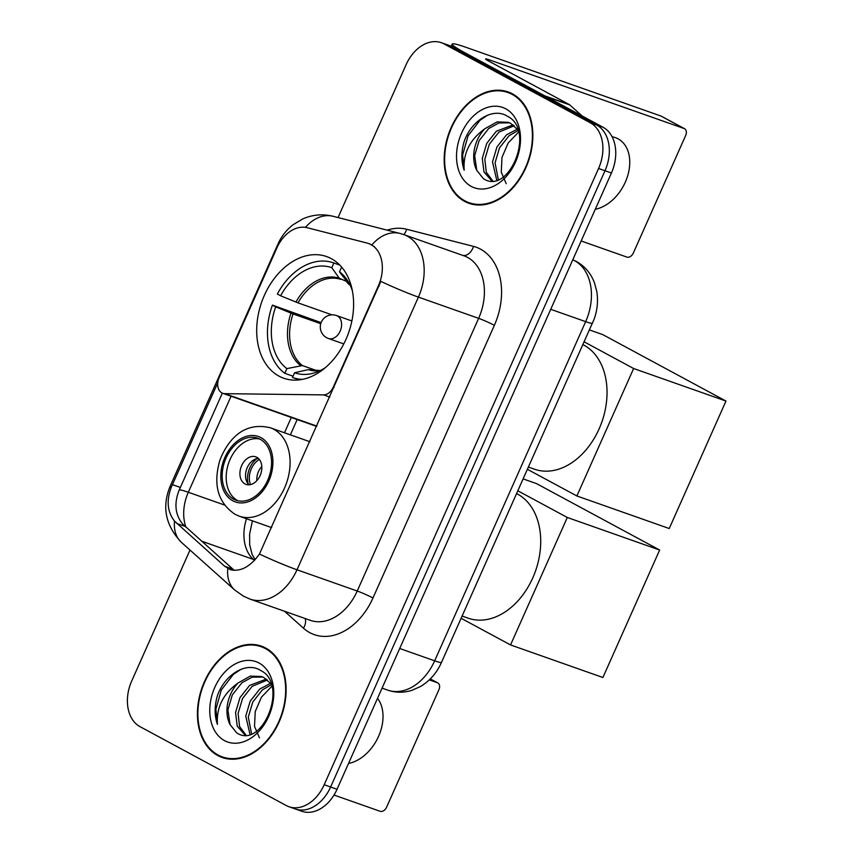 <?xml version="1.0" encoding="UTF-8"?>
<svg xmlns="http://www.w3.org/2000/svg" width="854" height="854" viewBox="0 0 854 854"><rect width="100%" height="100%" fill="white"/><g stroke="black" fill="none" stroke-linecap="round" stroke-linejoin="round"><path stroke-width="1.28" d="M334.053 387.481L333.263 387.204A12.169 8.7 109.4 0 1 323.559 394.89L224.815 393.662A12.169 8.7 109.4 0 1 222.777 393.31A12.169 8.7 109.4 0 1 221.891 392.915A12.169 8.7 109.4 0 1 219.126 377.671L276.899 247.916A32.858 23.474 -70.6 0 1 307.194 227.708L367.177 243.091A32.858 23.474 -70.6 0 1 368.586 243.518L369.803 243.945M331.309 258.645A64.498 46.084 -70.6 0 0 326.602 256.563A64.498 46.084 -70.6 0 0 262.957 298.697A64.498 46.084 -70.6 0 0 279.002 376.134A64.498 46.084 -70.6 0 0 283.709 378.226A64.498 46.084 -70.6 0 0 347.354 336.081A64.498 46.084 -70.6 0 0 331.309 258.645M333.263 387.204L378.45 285.716A32.858 23.474 -70.6 0 0 370.988 244.586A32.858 23.474 -70.6 0 0 368.586 243.518M512.453 93.855A59.022 42.166 -70.6 0 0 508.141 91.944A59.022 42.166 -70.6 0 0 449.909 130.513A59.022 42.166 -70.6 0 0 464.587 201.373A59.022 42.166 -70.6 0 0 468.899 203.284A59.022 42.166 -70.6 0 0 527.131 164.715A59.022 42.166 -70.6 0 0 512.453 93.855M511.29 93.257A59.022 42.166 -70.6 0 0 508.664 92.776M469.828 202.964A59.022 42.166 -70.6 0 0 471.013 203.636A59.022 42.166 -70.6 0 0 472.177 204.234M265.711 648.058A59.022 42.166 -70.6 0 0 261.399 646.147A59.022 42.166 -70.6 0 0 203.156 684.705A59.022 42.166 -70.6 0 0 217.834 755.576A59.022 42.166 -70.6 0 0 222.147 757.487A59.022 42.166 -70.6 0 0 280.39 718.919A59.022 42.166 -70.6 0 0 265.711 648.058M264.548 647.46A59.022 42.166 -70.6 0 0 261.922 646.98M223.075 757.167A59.022 42.166 -70.6 0 0 224.26 757.84A59.022 42.166 -70.6 0 0 225.424 758.437M259.445 554.054A42.593 3.32 24 0 0 297 569.789L418.407 297.117L478.635 318.35A48.678 34.779 -70.6 0 0 467.576 257.406A48.678 34.779 -70.6 0 0 464.021 255.837L403.793 234.604A48.678 34.779 109.4 0 1 407.347 236.174A48.678 34.779 109.4 0 1 418.407 297.117A42.593 3.32 -156 0 1 380.841 281.393L259.445 554.054C250.446 566.576 240.881 571.817 230.761 569.799L230.004 569.554M369.718 243.924L374.564 246.806M190.004 550.04L131.73 680.948A36.508 26.09 -70.6 0 0 140.013 726.658L286.282 805.546A36.508 26.09 -70.6 0 0 288.951 806.731L295.377 808.994A36.508 26.09 -70.6 0 0 330.605 787.014L604.995 170.747A36.508 26.09 -70.6 0 0 596.7 125.036L450.432 46.148A36.508 26.09 -70.6 0 0 447.763 44.963A36.508 26.09 -70.6 0 1 450.432 46.148L596.7 125.036A36.508 26.09 -70.6 0 1 604.995 170.747L330.605 787.014A36.508 26.09 -70.6 0 1 295.377 808.994A36.508 26.09 -70.6 0 1 292.708 807.809M230.761 569.799L224.645 566.245L174.526 521.132C167.405 511.994 166.284 500.796 171.174 487.527L217.749 382.805M234.295 570.365L182.596 523.972C175.145 514.727 173.97 503.508 179.084 490.324L222.339 393.139M288.951 806.731A36.508 26.09 -70.6 0 0 324.189 784.751L598.569 168.484A36.508 26.09 -70.6 0 0 590.274 122.773L444.005 43.885A36.508 26.09 -70.6 0 0 441.337 42.7A36.508 26.09 -70.6 0 0 406.109 64.68L338.045 217.556M295.377 808.994L301.804 811.257A36.508 26.09 -70.6 0 0 337.031 789.277L611.421 173.01A36.508 26.09 -70.6 0 0 603.127 127.299L456.858 48.411A36.508 26.09 -70.6 0 0 454.189 47.226L441.337 42.7M464.832 200.818A58.414 41.739 -70.6 0 0 469.102 202.708A58.414 41.739 -70.6 0 0 526.737 164.544A58.414 41.739 -70.6 0 0 512.208 94.41A58.414 41.739 -70.6 0 0 507.938 92.52A58.414 41.739 -70.6 0 0 450.304 130.683A58.414 41.739 -70.6 0 0 464.832 200.818M506.198 183.663L501.266 172.156L501.992 157.36L508.194 142.96L518.506 132.199M496.75 180.194L492.502 161.929L496.943 146.984L506.539 134.825L517.332 129.125M498.309 179.65L495.053 162.836L499.483 147.881L509.08 135.722L518.036 130.566M491.915 181.005L483.983 171.985L482.296 158.342L486.737 143.387L496.334 131.228L513.094 124.887M492.79 180.963L486.3 172.284L484.848 159.239L489.289 144.294L498.885 132.124L514.215 125.784M476.81 170.394L483.428 178.657C508.845 195.982 536.109 130.054 507.457 116.293C493.185 106.931 471.344 120.425 464.128 141.604C461.117 151.991 461.139 161.513 464.192 170.192C462.953 153.368 469.86 139.544 484.891 128.73A30.424 21.734 -70.6 0 0 476.81 170.394L474.653 155.642L479.094 140.696L488.691 128.527L498.917 122.976L509.539 122.816M484.891 128.73L497.103 121.887L508.279 122.325L510.671 123.36L517.727 129.669M505.792 108.821A42.593 30.434 -70.6 0 0 461.576 133.085A42.593 30.434 -70.6 0 0 471.248 186.407A42.593 30.434 -70.6 0 0 515.464 162.143A42.593 30.434 -70.6 0 0 505.792 108.821M464.192 170.192L462.633 154.958L468.067 135.818L480.065 120.222L487.698 115.119M595.27 209.262A38.942 27.082 118.3 0 0 625.299 182.169A38.942 27.082 118.3 0 0 618.093 138.828A38.942 27.082 118.3 0 0 612.104 136.789M545.685 96.427A6.085 4.345 -70.6 0 0 545.055 95.979L464.555 52.564A48.678 3.8 -156 0 1 452.204 44.088A48.678 3.8 -156 0 1 465.878 47.28L661.028 116.069A6.085 4.227 -61.7 0 1 661.444 116.251L684.545 128.708A6.085 4.227 118.3 0 0 684.118 128.527L488.979 59.737A12.169 0.95 24 0 0 485.563 58.937A12.169 0.95 24 0 0 488.648 61.05L569.138 104.476A6.085 4.345 109.4 0 1 569.778 104.914L582.161 115.995M581.158 240.977L626.879 257.097A6.085 4.227 118.3 0 0 633.358 252.976L685.666 135.476A6.085 4.227 118.3 0 0 684.545 128.708M218.09 755.021A58.414 41.739 -70.6 0 0 222.35 756.911A58.414 41.739 -70.6 0 0 279.995 718.748A58.414 41.739 -70.6 0 0 265.455 648.613A58.414 41.739 -70.6 0 0 261.196 646.724A58.414 41.739 -70.6 0 0 203.551 684.887A58.414 41.739 -70.6 0 0 218.09 755.021M259.456 737.867L254.513 726.359L255.239 711.563L261.452 697.152L271.764 686.392M250.008 734.397L245.749 716.132L250.19 701.187L259.787 689.018L270.579 683.328M251.567 733.853L248.3 717.029L252.741 702.084L262.338 689.925L271.284 684.769M245.173 735.209L237.231 726.178L235.555 712.535L239.995 697.59L249.592 685.431L266.352 679.09M246.037 735.166L239.558 726.487L238.106 713.442L242.547 698.487L252.143 686.328L267.462 679.987M230.057 724.598L236.686 732.849C262.093 750.186 289.367 684.257 260.705 670.497C246.432 661.124 224.591 674.628 217.386 695.807C214.365 706.183 214.386 715.716 217.45 724.384C216.211 707.571 223.107 693.747 238.138 682.933A30.424 21.734 -70.6 0 0 230.057 724.598L227.901 709.845L232.341 694.9L241.938 682.73L252.165 677.179L262.797 677.019M238.138 682.933L250.35 676.09L261.537 676.517L263.929 677.564L270.985 683.873M259.05 663.024A42.593 30.434 -70.6 0 0 214.824 687.278A42.593 30.434 -70.6 0 0 224.495 740.61A42.593 30.434 -70.6 0 0 268.722 716.346A42.593 30.434 -70.6 0 0 259.05 663.024M217.45 724.384L215.891 709.162L221.314 690.021L233.313 674.425L240.956 669.322M293.039 376.198L284.788 373.294A60.847 43.479 -70.6 0 1 272.415 305.113L275.671 306.864A55.734 39.828 -70.6 0 0 286.869 368.608L302.401 365.565L317.186 370.775M320.741 323.709L293.039 313.941L275.671 306.864M339.796 265.082L333.412 262.829A60.847 43.479 -70.6 0 1 333.882 263L331.8 267.686A55.734 39.828 -70.6 0 0 280.603 295.783L297.982 302.86L332.014 314.859M346.222 281.297L339.316 278.255L331.8 267.686M528.455 467.085L534.497 469.209A66.932 47.824 -70.6 0 0 600.543 425.484A66.932 47.824 -70.6 0 0 583.89 345.123A66.932 47.824 -70.6 0 0 582.972 344.642M272.415 305.113L321.104 322.631M320.229 370.551L308.177 369.643L294.566 372.76L292.484 377.447A60.847 43.479 -70.6 0 0 292.954 377.617A60.847 43.479 -70.6 0 0 302.359 379.379M333.412 262.829A60.847 43.479 -70.6 0 0 277.347 294.022L280.603 295.783M333.882 263L339.807 265.092M294.566 372.76A55.734 39.828 -70.6 0 0 314.774 372.75A55.734 39.828 -70.6 0 0 325.47 367.551M286.869 368.608L284.788 373.294M352.435 291.065A55.734 39.828 -70.6 0 0 347.364 280.304A55.734 39.828 -70.6 0 0 339.497 271.839L341.589 267.153M339.497 271.839L348.475 283.528M589.516 329.943L602.807 334.629L725.975 401.06L669.226 528.53L576.877 495.971L527.462 469.326M576.877 495.971L633.625 368.512L725.975 401.06M584.211 341.856L633.625 368.512M260.182 439.266A32.858 23.474 -70.6 0 0 257.78 438.198A32.858 23.474 -70.6 0 0 225.36 459.665A32.858 23.474 -70.6 0 0 233.537 499.12A32.858 23.474 -70.6 0 0 235.939 500.188A32.858 23.474 -70.6 0 0 268.359 478.72A32.858 23.474 -70.6 0 0 260.182 439.266M259.744 439.041A32.858 23.474 -70.6 0 0 228.851 462.484A32.858 23.474 -70.6 0 0 237.551 500.54A32.858 23.474 -70.6 0 0 237.988 500.764M462.131 616.054L468.173 618.179A66.932 47.824 -70.6 0 0 534.22 574.454A66.932 47.824 -70.6 0 0 517.567 494.092A66.932 47.824 -70.6 0 0 516.649 493.612M256.798 457.306A14.603 10.429 -70.6 0 0 255.73 456.837A14.603 10.429 -70.6 0 0 241.319 466.38A14.603 10.429 -70.6 0 0 244.949 483.908A14.603 10.429 -70.6 0 0 246.016 484.378A14.603 10.429 -70.6 0 0 260.427 474.845A14.603 10.429 -70.6 0 0 256.798 457.306M258.335 458.395A14.603 10.429 -70.6 0 0 246.657 469.124A14.603 10.429 -70.6 0 0 249.037 484.794M248.151 483.876A19.471 13.91 109.4 0 1 257.065 458.566M250.521 484.581A17.037 12.169 109.4 0 1 259.36 459.495M523.192 478.913L536.483 483.599L659.651 550.029L602.903 677.5L510.553 644.941L461.139 618.296M510.553 644.941L567.302 517.481L659.651 550.029M517.887 490.826L567.302 517.481M348.528 763.465A38.942 27.082 118.3 0 0 378.557 736.372A38.942 27.082 118.3 0 0 377.532 698.326M334.01 795.042L380.126 811.3A6.085 4.227 118.3 0 0 386.616 807.169L438.924 689.68A6.085 4.227 118.3 0 0 437.792 682.912A6.085 4.227 118.3 0 0 437.376 682.73L429.284 679.869M378.45 285.716L379.24 285.994M329.783 397.078L323.559 394.89M316.855 426.103L224.815 393.662M372.963 598.003A12.169 0.95 24 0 0 357.228 591.021L478.635 318.35A12.169 0.95 24 0 1 494.359 325.331L372.963 598.003A60.847 43.479 109.4 0 1 309.799 632.665A60.847 43.479 109.4 0 1 303.49 628.213L284.51 611.25M310.258 620.324A48.678 34.779 -70.6 0 0 357.228 591.021L297 569.789A48.678 34.779 109.4 0 1 250.03 599.092L310.258 620.324M403.793 234.604L399.95 233.43A42.593 29.741 104.4 0 0 371.906 244.895M171.174 487.527A42.593 3.32 -156 0 1 170.192 486.15L278.009 243.966A42.593 3.32 24 0 0 278.415 244.81M174.526 521.132A42.593 28.588 131.8 0 0 181.454 542.397C165.43 525.488 161.684 506.732 170.192 486.15M278.009 243.966C281.34 236.451 286.314 230.068 292.943 224.815L302.85 218.88C312.585 214.621 322.673 213.756 333.113 216.297A42.593 29.741 104.4 0 0 305.422 227.356M227.804 568.55A42.593 28.588 131.8 0 0 234.722 590.029L181.454 542.397M179.244 489.972A32.858 2.562 -156 0 1 188.318 492.256L231.071 396.235M185.991 527.27A38.942 27.83 109.4 0 1 188.318 492.256L224.463 505.002M387.118 230.142A60.847 43.479 109.4 0 1 406.653 229.246L473.49 246.39A60.847 43.479 109.4 0 1 494.359 325.331M324.189 784.751L337.031 789.277M598.569 168.484L611.421 173.01M590.274 122.773L603.127 127.299M444.005 43.885L456.858 48.411M406.653 229.246A12.169 8.497 -75.6 0 1 403.867 234.626M473.49 246.39A12.169 8.497 -75.6 0 1 462.964 255.463M305.081 618.499A12.169 8.166 -48.2 0 1 303.49 628.213M246.518 518.752A38.942 27.83 -70.6 0 0 253.35 559.402L254.439 560.373M201.469 541.116L253.35 559.402A21.905 14.699 -48.2 0 1 254.77 560.021M291.299 417.457L284.478 432.775M172.412 484.634L180.365 487.431M176.842 523.502L184.976 526.363M224.645 566.245L232.779 569.116M441.497 662.405A24.339 1.9 24 0 1 434.654 660.815L585.663 321.638A48.678 34.779 -70.6 0 0 574.603 260.694A48.678 34.779 -70.6 0 0 572.778 259.797L576.29 261.441C584.776 266.192 590.808 273.248 594.384 282.578L596.754 291.257C598.28 300.64 597.416 309.938 594.138 319.161L441.497 662.405C436.821 672.845 429.797 680.894 420.424 686.552L411.863 690.352C403.707 692.904 395.637 692.829 387.673 690.117A48.678 34.779 -70.6 0 0 434.654 660.815L399.715 648.496M550.723 309.319L585.663 321.638A24.339 1.9 24 0 0 592.505 323.239M488.435 60.944L488.979 59.737M545.055 95.979L569.138 104.476M684.118 128.527L661.028 116.069M569.778 104.914L546.24 96.619M293.039 313.941A47.707 34.085 -70.6 0 0 302.401 365.565M340.778 279.375A47.707 34.085 -70.6 0 0 297.982 302.86M308.177 369.643A48.272 34.491 -70.6 0 0 320.122 370.604M290.979 313.151A48.272 34.491 -70.6 0 0 300.48 365.491M339.316 278.255A48.272 34.491 -70.6 0 0 295.911 302.06M350.183 285.332A48.272 34.491 -70.6 0 0 347.012 282.407M351.88 320.965L336.508 315.542A12.169 8.7 109.4 0 1 337.394 315.937A12.169 8.7 109.4 0 1 340.159 331.171A12.169 8.7 109.4 0 1 328.416 338.494L343.788 343.916M232.79 500.786A34.683 24.777 -70.6 0 0 268.796 481.026A34.683 24.777 -70.6 0 0 260.918 437.6A34.683 24.777 -70.6 0 0 224.922 457.36A34.683 24.777 -70.6 0 0 232.79 500.786M273.888 429.348A46.853 33.477 109.4 0 1 285.546 485.606A46.853 33.477 109.4 0 1 239.312 516.211L235.053 514.322C217.877 502.664 212.838 484.581 219.926 460.071C228.093 439.287 244.063 421.289 270.462 427.833A46.853 33.477 109.4 0 1 273.888 429.348M256.84 480.642A14.123 10.088 109.4 0 1 261.815 466.53M437.376 682.73L430.288 678.898L437.792 682.912M316.717 426.424L222.777 393.31M234.722 590.029L243.518 596.209L250.03 599.092M399.95 233.43L333.113 216.297M297.171 419.527L290.36 434.846M252.421 520.833L249.592 534.273L249.699 544.895L252.122 554.459L255.122 559.637M387.673 690.117L382.069 688.132M474.792 204.714L469.102 202.708M513.638 94.527L507.938 92.52M451.264 46.201L452.204 44.088M228.05 758.918L222.35 756.911M266.886 648.73L261.196 646.724M299.338 379.859L292.954 377.617M350.236 285.439L347.631 283.058M336.508 315.542A12.169 12.169 0 0 0 321.339 322.065A12.169 12.169 0 0 0 328.416 338.494M271.657 527.612L239.312 516.211M309.895 441.731L270.462 427.833"/></g></svg>

